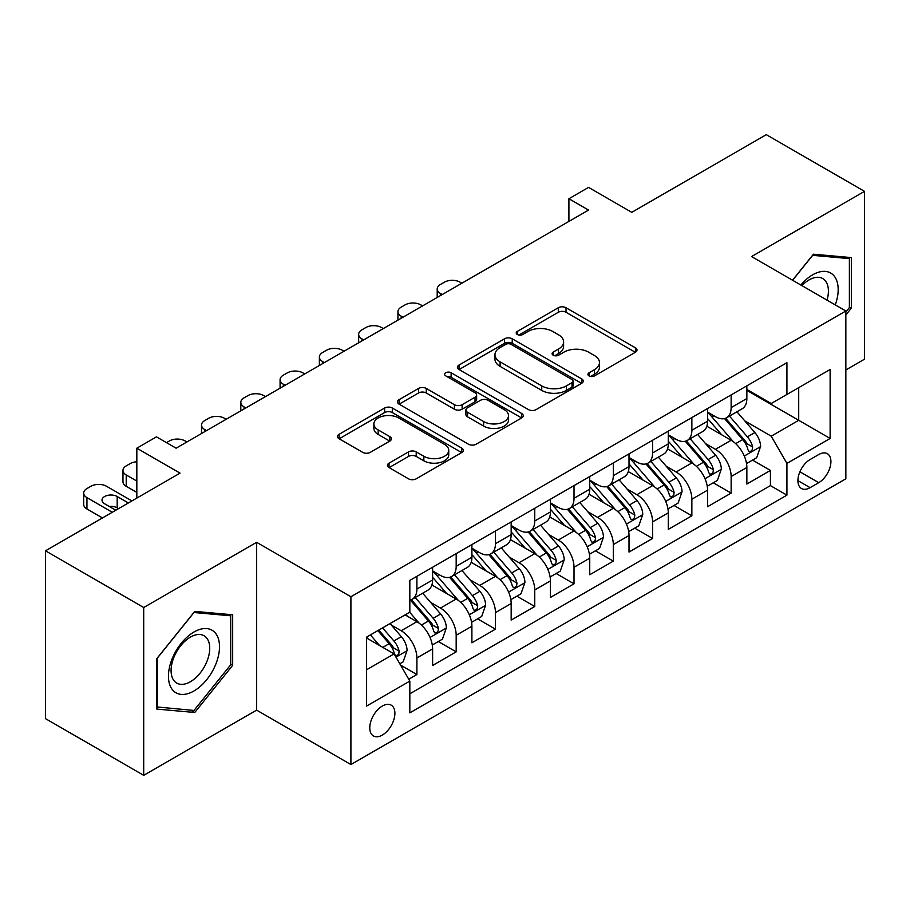 <?xml version="1.0" encoding="UTF-8"?>
<svg xmlns="http://www.w3.org/2000/svg" width="910" height="910" viewBox="0 0 910 910"><rect width="100%" height="100%" fill="white"/><g stroke="black" fill="none" stroke-linecap="round" stroke-linejoin="round"><path stroke-width="1.36" d="M589.054 375.921A3.822 2.207 0 0 0 594.457 375.921L635.419 352.261A5.449 3.151 0 0 0 637.023 350.043A5.449 3.151 0 0 0 635.419 347.813L566.02 307.739A5.449 3.151 0 0 0 558.308 307.739L517.346 331.399A3.822 2.207 0 0 0 516.22 332.958A3.822 2.207 0 0 0 517.346 334.516A3.822 2.207 0 0 0 522.738 334.516L528.039 331.456A17.449 10.078 0 0 1 552.723 331.456L558.501 334.789A17.449 10.078 0 0 1 563.609 341.91A17.449 10.078 0 0 1 558.501 349.042L553.2 352.102A3.822 2.207 0 0 0 552.086 353.66A3.822 2.207 0 0 0 553.2 355.218A3.822 2.207 0 0 0 558.592 355.218L563.904 352.159A17.449 10.078 0 0 1 588.577 352.159L594.355 355.491A17.449 10.078 0 0 1 599.474 362.612A17.449 10.078 0 0 1 594.355 369.744L589.054 372.804A3.822 2.207 0 0 0 587.94 374.363A3.822 2.207 0 0 0 589.054 375.921L589.054 372.804M382.337 735.075A17.779 10.26 120 0 0 393.939 719.412A17.779 10.26 120 0 0 391.22 705.17A17.779 10.26 120 0 0 382.337 706.046A17.779 10.26 120 0 0 370.723 721.721A17.779 10.26 120 0 0 373.441 735.962A17.779 10.26 120 0 0 382.337 735.075M389.048 463.122A5.449 3.151 0 0 0 387.444 465.351A5.449 3.151 0 0 0 389.048 467.569L408.522 478.819A5.449 3.151 0 0 0 416.223 478.819L461.723 452.543A5.449 3.151 0 0 0 463.326 450.325A5.449 3.151 0 0 0 461.723 448.095L392.324 408.033A5.449 3.151 0 0 0 384.611 408.033L339.111 434.298A5.449 3.151 0 0 0 337.519 436.516A5.449 3.151 0 0 0 339.111 438.745L362.635 452.327A5.449 3.151 0 0 0 370.347 452.327L389.821 441.088A5.449 3.151 0 0 0 391.414 438.859A5.449 3.151 0 0 0 389.821 436.629L378.15 429.895A14.583 8.418 0 0 1 373.885 423.946A14.583 8.418 0 0 1 382.882 416.166A14.583 8.418 0 0 1 398.785 417.986L444.467 444.364A14.583 8.418 0 0 1 448.744 450.325A14.583 8.418 0 0 1 439.735 458.105A14.583 8.418 0 0 1 423.844 456.274L416.223 451.883A5.449 3.151 0 0 0 408.522 451.883L389.048 463.122L389.048 467.569M845.845 369.96L864.5 359.188L864.5 191.362L766.3 134.669L631.767 212.337L588.554 187.392L568.909 198.733L588.554 210.073L176.108 448.198L156.463 436.857L136.83 448.198L136.83 498.088M143.7 607.516L143.7 775.331L256.631 710.13L256.631 542.314L143.7 607.516L45.5 550.812L180.032 473.143L136.83 448.198M256.631 542.314L350.907 596.744L845.845 310.992L845.845 478.819L350.907 764.559L350.907 596.744M864.5 191.362L751.569 256.563L845.845 310.992M528.426 409.591A5.449 3.151 0 0 0 536.138 409.591L581.638 383.315A5.449 3.151 0 0 0 583.23 381.097A5.449 3.151 0 0 0 581.638 378.867L512.239 338.793A5.449 3.151 0 0 0 504.527 338.793L459.027 365.069A5.449 3.151 0 0 0 457.423 367.287A5.449 3.151 0 0 0 459.027 369.517L528.426 409.591M447.254 376.74A3.822 2.207 0 0 1 451.121 377.286L451.121 372.747L521.68 413.481A5.449 3.151 0 0 1 523.273 415.711A5.449 3.151 0 0 1 521.68 417.929L476.18 444.205A5.449 3.151 0 0 1 468.468 444.205L399.069 404.131L399.069 399.683A5.449 3.151 0 0 0 397.477 401.901A5.449 3.151 0 0 0 399.069 404.131M399.069 399.683L418.543 388.433A5.449 3.151 0 0 1 426.255 388.433L454.397 404.688A5.449 3.151 0 0 0 462.109 404.688L475.031 397.226A5.449 3.151 0 0 0 476.624 395.008A5.449 3.151 0 0 0 475.031 392.779L445.718 375.864A3.822 2.207 0 0 1 444.603 374.306A3.822 2.207 0 0 1 446.958 372.27A3.822 2.207 0 0 1 451.121 372.747M143.7 775.331L45.5 718.638L45.5 550.812M408.749 679.235L416.894 674.526L400.593 665.119M391.323 625.068L401.185 630.755A22.215 12.831 60 0 1 416.894 657.976L432.614 648.898L432.614 665.46L456.183 651.844L438.301 641.527M430.601 602.386L440.463 608.085A22.215 12.831 60 0 1 456.183 635.294L471.892 626.228L471.892 642.779L495.461 629.174L477.591 618.857M469.89 579.704L479.752 585.403A22.215 12.831 60 0 1 495.461 612.612L511.17 603.546L511.17 620.097L534.739 606.492L516.869 596.175M509.168 557.034L519.03 562.721A22.215 12.831 60 0 1 534.739 589.942L550.448 580.864L550.448 597.426L574.017 583.81L556.146 573.493M548.446 534.352L558.308 540.039A22.215 12.831 60 0 1 574.017 567.26L589.737 558.183L589.737 574.745L613.306 561.14L595.424 550.812M587.723 511.67L597.586 517.369A22.215 12.831 60 0 1 613.306 544.578L629.015 535.512L629.015 552.063L652.584 538.458L634.714 528.141M627.001 488.988L636.863 494.687A22.215 12.831 60 0 1 652.584 521.896L668.293 512.83L668.293 529.381L691.862 515.777L673.991 505.459M666.291 466.318L676.153 472.006A22.215 12.831 60 0 1 691.862 499.226L707.57 490.149L707.57 506.711L731.139 493.095L731.139 476.544A22.215 12.831 -120 0 0 715.431 449.335L705.568 443.636M713.269 482.778L731.139 493.095M432.614 648.898A22.215 12.831 -120 0 0 416.894 621.689L405.109 614.887M471.892 626.228A22.215 12.831 -120 0 0 456.183 599.008L431.886 584.982M511.17 603.546A22.215 12.831 -120 0 0 495.461 576.326L471.164 562.3M550.448 580.864A22.215 12.831 -120 0 0 534.739 553.655L510.442 539.63M589.737 558.183A22.215 12.831 -120 0 0 574.017 530.974L549.731 516.948M629.015 535.512A22.215 12.831 -120 0 0 613.306 508.292L589.009 494.266M668.293 512.83A22.215 12.831 -120 0 0 652.584 485.622L628.287 471.596M707.57 490.149A22.215 12.831 -120 0 0 691.862 462.94L667.565 448.914M818.738 454.545L810.093 459.539A17.222 9.942 120 0 0 798.843 474.713A17.222 9.942 120 0 0 801.482 488.511A17.222 9.942 120 0 0 810.093 487.658L818.738 482.664A17.222 9.942 120 0 0 829.988 467.49A17.222 9.942 120 0 0 827.349 453.692A17.222 9.942 120 0 0 818.738 454.545M366.616 669.76L394.11 653.892L409.83 681.101L409.83 712.86L786.922 495.142L786.922 463.395L771.214 436.174L744.846 420.955M409.83 681.101L366.616 706.046L366.616 637.102L409.83 612.157L409.83 580.409L786.922 362.703L786.922 394.451L830.125 369.505L830.125 438.449L786.922 463.395M432.614 570.889L440.463 575.427A22.215 12.831 60 0 0 451.576 576.519L467.285 567.453A22.215 12.831 -120 0 0 471.892 557.284L471.892 544.578M471.892 548.207L479.752 552.745A22.215 12.831 60 0 0 490.854 553.849L506.574 544.771A22.215 12.831 -120 0 0 511.17 534.602L511.17 521.896M511.17 525.525L519.03 530.064A22.215 12.831 60 0 0 530.132 531.167L545.852 522.09A22.215 12.831 -120 0 0 550.448 511.921L550.448 499.226M550.448 502.855L558.308 507.382A22.215 12.831 60 0 0 569.421 508.485L585.13 499.419A22.215 12.831 -120 0 0 589.737 489.239L589.737 476.544M589.737 480.173L597.586 484.712A22.215 12.831 60 0 0 608.699 485.803L624.408 476.738A22.215 12.831 -120 0 0 629.015 466.568L629.015 453.862M629.015 457.491L636.863 462.03A22.215 12.831 60 0 0 647.977 463.133L663.697 454.056A22.215 12.831 -120 0 0 668.293 443.887L668.293 431.192M668.293 434.821L676.153 439.348A22.215 12.831 60 0 0 687.255 440.451L702.975 431.385A22.215 12.831 -120 0 0 707.57 421.205L707.57 408.51M409.83 693.807L770.417 485.622L770.417 470.424L746.86 484.029L746.86 467.478A22.215 12.831 -120 0 0 731.139 440.258L706.854 426.233M707.57 412.139L715.431 416.678A22.215 12.831 -120 0 0 726.544 417.77A22.215 12.831 -120 0 0 731.139 407.6L731.139 394.906M726.544 417.77L742.253 408.704A22.215 12.831 -120 0 0 746.86 398.534L746.86 385.829M416.894 576.326L416.894 589.032A22.215 12.831 60 0 1 412.298 599.201A22.215 12.831 60 0 1 409.83 600.099M412.298 599.201L428.007 590.135A22.215 12.831 -120 0 0 432.614 579.954L432.614 567.26M456.183 553.655L456.183 566.35A22.215 12.831 60 0 1 451.576 576.519M495.461 530.974L495.461 543.668A22.215 12.831 60 0 1 490.854 553.849M534.739 508.292L534.739 520.998A22.215 12.831 60 0 1 530.132 531.167M574.017 485.61L574.017 498.316A22.215 12.831 60 0 1 569.421 508.485M613.306 462.94L613.306 475.634A22.215 12.831 60 0 1 608.699 485.803M652.584 440.258L652.584 452.964A22.215 12.831 60 0 1 647.977 463.133M691.862 417.576L691.862 430.282A22.215 12.831 60 0 1 687.255 440.451M691.862 499.226L691.862 515.777M652.584 521.896L652.584 538.458M613.306 544.578L613.306 561.14M574.017 567.26L574.017 583.81M534.739 589.942L534.739 606.492M495.461 612.612L495.461 629.174M456.183 635.294L456.183 651.844M416.894 657.976L416.894 674.526M394.11 653.892L366.616 638.012M771.214 436.174L798.707 420.306L798.707 387.649L830.125 369.505M746.86 390.367L830.125 438.449M746.86 389.457L771.214 403.517L786.922 394.451M256.631 710.13L350.907 764.559M568.909 198.733L568.909 221.414M752.547 460.107L770.417 470.424M770.417 485.622L786.922 495.142M845.845 314.985L851.339 308.137L851.339 257.598L813.438 254.208L792.53 280.212M156.861 709.095L194.763 712.485L232.676 665.324L232.676 614.785L194.763 611.395L156.861 658.556L156.861 709.095M849.383 307.011L851.339 308.137M230.708 664.198L232.676 665.324M190.759 710.164L194.763 712.485M590.579 376.456L594.355 374.272A17.449 10.078 0 0 0 599.474 367.151L599.474 362.612M563.609 341.91L563.609 346.448A17.449 10.078 0 0 1 558.501 353.569L554.725 355.753M635.351 352.307L566.02 312.278A5.449 3.151 0 0 0 558.308 312.278L518.871 335.051M581.558 383.36L512.239 343.332A5.449 3.151 0 0 0 504.527 343.332L459.095 369.562M571.992 382.655A3.822 2.207 0 0 0 573.118 381.097A3.822 2.207 0 0 0 571.992 379.538L511.079 344.367A3.822 2.207 0 0 0 505.676 344.367L500.09 347.586A17.449 10.078 0 0 0 494.972 354.718A17.449 10.078 0 0 0 500.09 361.839L541.734 385.874A17.449 10.078 0 0 0 566.407 385.874L571.992 382.655L571.992 387.182A3.822 2.207 0 0 0 573.118 385.624L573.118 381.097M494.972 354.718L494.972 359.245A17.449 10.078 0 0 0 500.09 366.377L500.09 361.839M571.992 387.182L566.407 390.413A17.449 10.078 0 0 1 541.734 390.413L500.09 366.377M399.137 404.176L418.543 392.972L418.543 388.433M476.624 395.008L476.624 399.536A5.449 3.151 0 0 1 475.031 401.765L462.109 409.227A5.449 3.151 0 0 1 454.397 409.227L426.255 392.972A5.449 3.151 0 0 0 418.543 392.972M451.121 377.286L521.612 417.974M483.608 421.546A14.583 8.418 0 0 0 499.499 423.377A14.583 8.418 0 0 0 508.508 415.597A14.583 8.418 0 0 0 504.231 409.637L488.135 400.343A5.449 3.151 0 0 0 480.423 400.343L467.512 407.805A5.449 3.151 0 0 0 465.909 410.035A5.449 3.151 0 0 0 467.512 412.253L483.608 421.546L483.608 426.085A14.583 8.418 0 0 0 499.499 427.916A14.583 8.418 0 0 0 508.508 420.136L508.508 415.597M465.909 410.035L465.909 414.562A5.449 3.151 0 0 0 467.512 416.791L467.512 412.253M483.608 426.085L467.512 416.791M448.744 450.325L448.744 454.863A14.583 8.418 0 0 1 439.735 462.633A14.583 8.418 0 0 1 423.844 460.813L416.223 456.422A5.449 3.151 0 0 0 408.522 456.422L389.116 467.615M373.885 423.946L373.885 428.485A14.583 8.418 0 0 0 378.15 434.434L378.15 429.895M389.742 441.123L378.15 434.434M461.654 452.588L392.324 412.56A5.449 3.151 0 0 0 384.611 412.56L339.191 438.791M746.53 463.577L756.676 457.719L760.601 446.378A14.719 8.497 -120 0 0 754.868 432.557L736.918 411.775M442.237 294.544L440.463 293.532A11.113 6.415 0 0 1 437.209 288.993A11.113 6.415 0 0 1 440.463 284.455L444.399 282.191A11.113 6.415 0 0 1 460.107 282.191L461.87 283.215M733.323 441.691L712.041 417.053A42.497 24.536 -120 0 0 707.57 412.378M721.653 434.775L709.743 421A35.274 20.361 -120 0 0 707.57 418.623M724.542 418.577L742.696 439.587A14.719 8.497 60 0 1 747.94 449.733L749.01 451.474L751 451.201L752.331 449.574L752.65 447.015A14.719 8.497 -120 0 0 747.406 436.868L729.456 416.086M725.611 418.225L745.108 440.815A7.496 4.334 60 0 1 746.996 443.75L752.65 447.015M835.278 304.896A36.104 20.85 120 0 0 812.653 274.82A36.104 20.85 120 0 0 800.823 285.001M827.031 300.129A27.334 15.789 120 0 0 822.742 278.562A27.334 15.789 120 0 0 809.07 279.916A27.334 15.789 120 0 0 801.915 285.626M792.61 280.257L812.653 255.335L849.383 258.611L849.383 307.58L845.845 311.982M846.948 257.212L849.383 258.611M216.091 663.458A36.104 20.85 120 0 0 206.752 628.582A36.104 20.85 120 0 0 171.865 659.511A36.104 20.85 120 0 0 181.215 694.387A36.104 20.85 120 0 0 216.091 663.458M207.139 660.91A27.334 15.789 120 0 0 204.067 635.749A27.334 15.789 120 0 0 173.662 657.93A27.334 15.789 120 0 0 176.733 683.091A27.334 15.789 120 0 0 207.139 660.91M157.248 707.172L157.248 658.203L193.978 612.521L230.708 615.797L230.708 664.766L193.978 710.46L156.861 706.945M228.274 614.398L230.708 615.797M707.241 486.259L717.398 480.4L721.323 469.06A14.719 8.497 -120 0 0 715.59 455.239L697.64 434.457M402.948 317.226L401.185 316.214A11.113 6.415 0 0 1 397.932 311.675A11.113 6.415 0 0 1 401.185 307.136L405.109 304.873A11.113 6.415 0 0 1 420.829 304.873L422.593 305.885M694.046 464.373L672.763 439.735A42.497 24.536 -120 0 0 668.293 435.06M682.375 457.457L670.465 443.671A35.274 20.361 -120 0 0 668.293 441.304M685.253 441.248L703.407 462.269A14.719 8.497 60 0 1 708.663 472.404L709.732 474.155L711.722 473.871L713.053 472.256L713.372 469.685A14.719 8.497 -120 0 0 708.128 459.55L690.178 438.768M686.322 440.906L705.83 463.486A7.496 4.334 60 0 1 707.718 466.421L713.372 469.685M667.963 508.94L678.109 503.082L682.045 491.741A14.719 8.497 -120 0 0 676.312 477.921L658.362 457.138M363.67 339.908L361.907 338.884A11.113 6.415 0 0 1 358.654 334.357A11.113 6.415 0 0 1 361.907 329.818L365.831 327.543A11.113 6.415 0 0 1 381.54 327.543L383.315 328.567M654.768 487.055L633.485 462.405A42.497 24.536 -120 0 0 629.015 457.741M643.097 480.139L631.187 466.352A35.274 20.361 -120 0 0 629.015 463.986M645.975 463.929L664.129 484.95A14.719 8.497 60 0 1 669.385 495.085L670.454 496.837L672.444 496.553L673.775 494.938L674.094 492.367A14.719 8.497 -120 0 0 668.839 482.22L650.9 461.45M647.044 463.588L666.552 486.167A7.496 4.334 60 0 1 668.44 489.102L674.094 492.367M628.685 531.622L638.831 525.752L642.756 514.412A14.719 8.497 -120 0 0 637.023 500.591L619.084 479.82M324.392 362.589L322.629 361.566A11.113 6.415 0 0 1 319.376 357.027A11.113 6.415 0 0 1 322.629 352.488L326.553 350.225A11.113 6.415 0 0 1 342.262 350.225L344.025 351.249M615.479 509.736L594.196 485.087A42.497 24.536 -120 0 0 589.737 480.412M603.808 502.82L591.909 489.034A35.274 20.361 -120 0 0 589.737 486.657M606.697 486.611L624.851 507.621A14.719 8.497 60 0 1 630.095 517.767L631.165 519.508L633.155 519.235L634.486 517.608L634.816 515.049A14.719 8.497 -120 0 0 629.561 504.902L611.611 484.12M607.766 486.27L627.274 508.849A7.496 4.334 60 0 1 629.163 511.784L634.816 515.049M589.407 554.292L599.553 548.434L603.478 537.093A14.719 8.497 -120 0 0 597.745 523.273L579.795 502.491M285.114 385.26L283.34 384.248A11.113 6.415 0 0 1 280.087 379.709A11.113 6.415 0 0 1 283.34 375.17L287.276 372.907A11.113 6.415 0 0 1 302.985 372.907L304.748 373.919M576.201 532.407L554.918 507.769A42.497 24.536 -120 0 0 550.448 503.093M564.53 525.491L552.62 511.716A35.274 20.361 -120 0 0 550.448 509.338M567.419 509.281L585.574 530.303A14.719 8.497 60 0 1 590.817 540.449L591.887 542.189L593.877 541.905L595.208 540.29L595.527 537.719A14.719 8.497 -120 0 0 590.283 527.584L572.333 506.802M568.488 508.94L587.985 531.531A7.496 4.334 60 0 1 589.885 534.454L595.527 537.719M550.118 576.974L560.276 571.116L564.2 559.775A14.719 8.497 -120 0 0 558.467 545.954L540.517 525.172M245.825 407.942L244.062 406.918A11.113 6.415 0 0 1 240.809 402.391A11.113 6.415 0 0 1 244.062 397.852L247.986 395.588A11.113 6.415 0 0 1 263.707 395.588L265.47 396.601M536.923 555.089L515.64 530.439A42.497 24.536 -120 0 0 511.17 525.775M525.252 548.173L513.342 534.386A35.274 20.361 -120 0 0 511.17 532.02M528.141 531.963L546.284 552.984A14.719 8.497 60 0 1 551.54 563.119L552.609 564.871L554.6 564.587L555.93 562.971L556.249 560.401A14.719 8.497 -120 0 0 551.005 550.266L533.055 529.484M529.199 531.622L548.707 554.201A7.496 4.334 60 0 1 550.596 557.136L556.249 560.401M510.84 599.656L520.986 593.798L524.922 582.457A14.719 8.497 -120 0 0 519.189 568.625L501.239 547.854M206.547 430.623L204.784 429.6A11.113 6.415 0 0 1 201.531 425.061A11.113 6.415 0 0 1 204.784 420.534L208.708 418.259A11.113 6.415 0 0 1 224.417 418.259L226.192 419.283M497.645 577.77L476.362 553.121A42.497 24.536 -120 0 0 471.892 548.446M485.974 570.854L474.064 557.068A35.274 20.361 -120 0 0 471.892 554.702M488.852 554.645L507.007 575.666A14.719 8.497 60 0 1 512.262 585.801L513.331 587.541L515.322 587.268L516.652 585.653L516.971 583.082A14.719 8.497 -120 0 0 511.727 572.936L493.777 552.165M489.921 554.304L509.429 576.883A7.496 4.334 60 0 1 511.318 579.818L516.971 583.082M471.562 622.326L481.709 616.468L485.633 605.127A14.719 8.497 -120 0 0 479.9 591.307L461.962 570.524M166.484 442.635L169.431 440.94A11.113 6.415 0 0 1 185.139 440.94L186.914 441.964M458.367 600.441L437.073 575.803A42.497 24.536 -120 0 0 432.614 571.127M446.685 593.525L434.787 579.75A35.274 20.361 -120 0 0 432.614 577.372M449.574 577.327L467.729 598.336A14.719 8.497 60 0 1 472.972 608.483L474.042 610.223L476.032 609.95L477.363 608.324L477.693 605.753A14.719 8.497 -120 0 0 472.438 595.618L454.5 574.836M450.643 576.974L470.151 599.565A7.496 4.334 60 0 1 472.04 602.5L477.693 605.753M432.284 645.008L442.431 639.15L446.355 627.809A14.719 8.497 -120 0 0 440.622 613.988L422.672 593.206M419.078 623.122L409.682 612.248M136.83 481.083L126.217 474.963L126.217 486.293A11.113 6.415 180 0 1 122.964 481.765L122.964 470.424A11.113 6.415 0 0 0 126.217 474.963M136.83 492.424L126.217 486.293M407.407 616.207L405.883 614.443M410.296 599.997L428.451 621.018A14.719 8.497 60 0 1 433.695 631.153L434.764 632.905L436.754 632.621L438.085 631.005L438.404 628.435A14.719 8.497 -120 0 0 433.16 618.299L415.21 597.517M411.365 599.656L430.862 622.235A7.496 4.334 60 0 1 432.762 625.17L438.404 628.435M136.83 461.779A11.113 6.415 0 0 0 130.153 463.622L126.217 465.886A11.113 6.415 0 0 0 122.964 470.424M399.808 663.754L403.153 661.832L407.077 650.491A14.719 8.497 -120 0 0 401.344 636.67L390.049 623.577M112.271 512.262L86.939 497.634A11.113 6.415 0 0 1 83.686 493.095A11.113 6.415 0 0 1 86.939 488.568L90.863 486.293A11.113 6.415 0 0 1 106.584 486.293L131.916 500.921M379.493 645.452L370.404 634.918M102.455 517.938L86.939 508.974A11.113 6.415 180 0 1 83.686 504.436L83.686 493.095M368.129 638.888L366.616 637.136M118.562 508.633L117.185 507.837A8.884 5.13 0 0 0 109.246 506.426M377.866 630.619L389.161 643.7A14.719 8.497 60 0 1 394.417 653.835L395.486 655.587L397.477 655.302L398.808 653.687L399.126 651.116A14.719 8.497 -120 0 0 393.882 640.97L382.575 627.889M378.776 630.084L391.584 644.917A7.496 4.334 60 0 1 393.473 647.852L399.126 651.116M128.378 502.968L117.185 496.507A8.884 5.13 0 0 0 107.505 495.393A8.884 5.13 0 0 0 102.011 500.136A8.884 5.13 0 0 0 104.616 503.765L115.809 510.226M401.185 630.755L416.894 621.689M440.463 608.085L456.183 599.008M479.752 585.403L495.461 576.326M519.03 562.721L534.739 553.655M558.308 540.039L574.017 530.974M597.586 517.369L613.306 508.292M636.863 494.687L652.584 485.622M676.153 472.006L691.862 462.94M715.431 449.335L731.139 440.258M731.139 407.6L746.86 398.534M416.894 589.032L432.614 579.954M456.183 566.35L471.892 557.284M495.461 543.668L511.17 534.602M534.739 520.998L550.448 511.921M574.017 498.316L589.737 489.239M613.306 475.634L629.015 466.568M652.584 452.964L668.293 443.887M691.862 430.282L707.57 421.205M731.139 476.544L746.86 467.478M799.901 471.789L818.738 482.664M797.922 480.628L810.093 487.658M594.355 374.272L594.355 369.744M553.2 355.218L553.2 352.102M558.501 353.569L558.501 349.042M517.346 334.516L517.346 331.399M558.308 312.278L558.308 307.739M566.02 312.278L566.02 307.739M635.419 352.261L635.419 347.813M459.027 369.517L459.027 365.069M504.527 343.332L504.527 338.793M512.239 343.332L512.239 338.793M581.638 383.315L581.638 378.867M541.734 390.413L541.734 385.874M566.407 390.413L566.407 385.874M426.255 392.972L426.255 388.433M454.397 409.227L454.397 404.688M462.109 409.227L462.109 404.688M475.031 401.765L475.031 397.226M521.68 417.929L521.68 413.481M408.522 456.422L408.522 451.883M416.223 456.422L416.223 451.883M423.844 460.813L423.844 456.274M389.821 441.088L389.821 436.629M339.111 438.745L339.111 434.298M384.611 412.56L384.611 408.033M392.324 412.56L392.324 408.033M461.723 452.543L461.723 448.095M440.463 293.532L440.463 295.568M744.278 456.035L760.51 446.662M712.041 417.053L714.066 415.881M747.406 436.868L754.868 432.557M735.667 443.648L742.696 439.587M401.185 316.214L401.185 318.25M705 478.717L721.22 469.344M672.763 439.735L674.788 438.563M708.128 459.55L715.59 455.239M696.389 466.318L703.407 462.269M361.907 338.884L361.907 340.932M665.722 501.387L681.943 492.026M633.485 462.405L635.498 461.245M668.839 482.22L676.312 477.921M657.111 489L664.129 484.95M322.629 361.566L322.629 363.602M626.433 524.069L642.665 514.696M594.196 485.087L596.221 483.915M629.561 504.902L637.023 500.591M617.833 511.682L624.851 507.621M283.34 384.248L283.34 386.284M587.155 546.751L603.387 537.378M554.918 507.769L556.943 506.597M590.283 527.584L597.745 523.273M578.544 534.352L585.574 530.303M244.062 406.918L244.062 408.965M547.877 569.421L564.098 560.059M515.64 530.439L517.665 529.279M551.005 550.266L558.467 545.954M539.266 557.034L546.284 552.984M204.784 429.6L204.784 431.636M508.599 592.103L524.82 582.741M476.362 553.121L478.376 551.961M511.727 572.936L519.189 568.625M499.988 579.715L507.007 575.666M469.31 614.785L485.542 605.412M437.073 575.803L439.098 574.631M472.438 595.618L479.9 591.307M460.71 602.397L467.729 598.336M430.032 637.466L446.264 628.093M433.16 618.299L440.622 613.988M421.421 625.068L428.451 621.018M86.939 497.634L86.939 508.974M395.986 657.122L406.975 650.775M393.882 640.97L401.344 636.67M382.814 647.363L389.161 643.7M117.185 507.837L117.185 496.507M437.209 288.993L437.209 297.445M397.932 311.675L397.932 320.127M358.654 334.357L358.654 342.808M319.376 357.027L319.376 365.479M280.087 379.709L280.087 388.161M240.809 402.391L240.809 410.842M201.531 425.061L201.531 433.524"/></g></svg>
